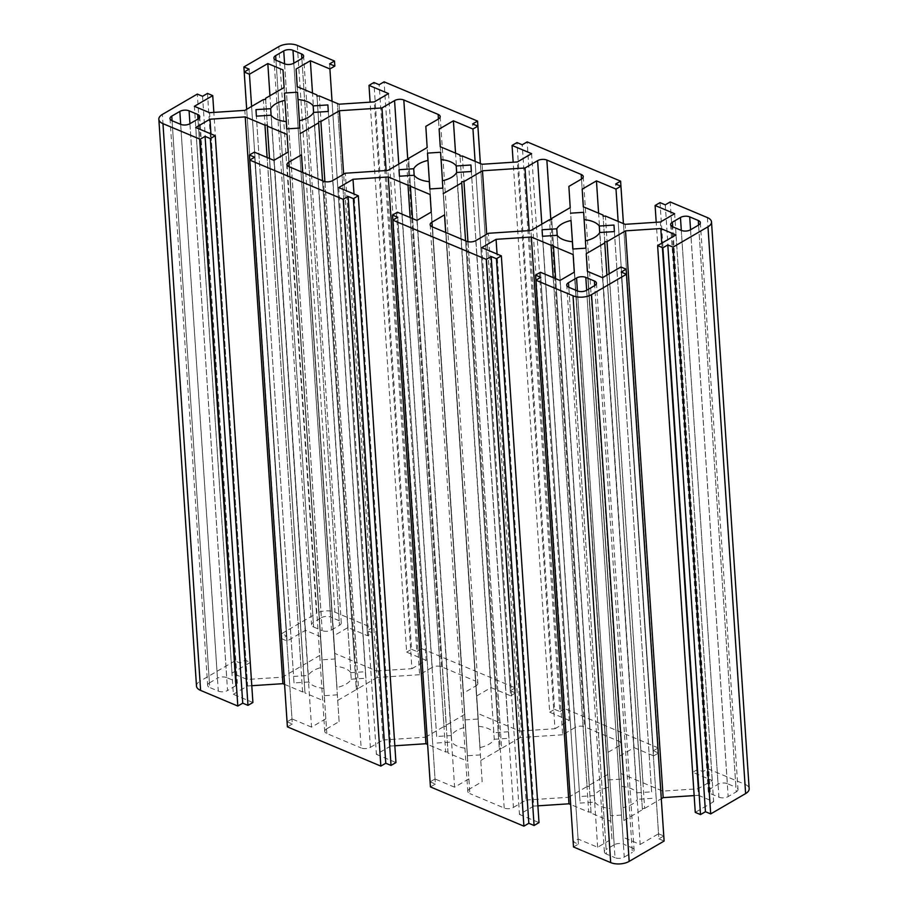 <?xml version="1.0" encoding="UTF-8"?>
<svg xmlns="http://www.w3.org/2000/svg" width="908" height="908" viewBox="0 0 908 908"><rect width="100%" height="100%" fill="white"/><g stroke="black" fill="none" stroke-linecap="round" stroke-linejoin="round"><path stroke-width="0.68" stroke-dasharray="4.54 3.41" d="M469.572 788.984A6.549 3.269 -3.8 0 0 467.802 791.424A6.549 3.269 -3.8 0 0 469.856 793.592L432.208 226.818L469.572 788.984L482.171 781.652L445.692 232.482M412.538 218.556L448.041 753.016L467.756 761.301L430.12 194.516M467.756 761.301L431.221 212.097M468.869 778.882L454.602 787.191L416.954 220.406M454.602 787.191L435.046 778.985L397.409 212.2M435.046 778.985L430.12 781.856L392.812 220.133M430.12 781.856L435.375 784.058L397.727 217.273M435.375 784.058L430.437 786.918M482.171 781.652L445.771 232.505M480.843 760.439L499.355 749.656L465.566 240.824L499.355 749.656M456.633 172.475L494.27 739.26A22.28 11.1 176.2 0 1 480.026 747.556L442.378 180.771M480.026 747.556L442.843 188.115M480.491 754.889L467.416 755.751L429.768 188.966L466.95 748.408A22.28 11.1 176.2 0 1 451.775 742.04L414.139 175.267M467.416 755.751L466.95 748.408M448.041 753.016L410.325 185.084M475.792 240.631L513.44 807.405A6.549 3.269 176.2 0 1 504.19 808.018L469.856 793.592M553.21 277.621L588.702 812.081L570.667 804.511M537.888 805.839L533.722 806.111L497.051 254.036M533.722 806.111L519.455 814.419L481.808 247.634M519.455 814.419L539 822.625M513.44 807.405L526.038 800.062L488.391 233.288M526.038 800.062L568.578 797.281L530.93 230.496M568.578 797.281L587.101 786.487L549.454 219.713M587.101 786.487L589.405 786.339L551.769 219.554M572.914 249.019L608.666 787.281A22.28 11.1 -3.8 0 0 594.422 795.59L557.206 235.354M594.422 795.59L579.713 796.543L542.496 236.284L580.121 803.069L594.831 802.105L557.183 235.32M579.713 796.543L580.121 803.069M573.493 846.982L578.419 844.111L573.175 841.909L578.101 839.049L597.646 847.255L611.913 838.947L610.812 821.354L591.085 813.08L553.369 245.149M591.017 811.922L588.702 812.081M577.42 290.923L614.205 844.78A6.549 3.269 176.2 0 1 623.455 844.168L586.67 290.276M632.036 847.777A6.549 3.269 176.2 0 1 634.102 849.945A6.549 3.269 176.2 0 1 632.331 852.385L594.683 285.6L632.036 847.777L623.455 844.168M586.625 290.299L624.261 857.084A6.549 3.269 176.2 0 1 615.022 857.685L577.375 290.912M606.442 854.087A6.549 3.269 176.2 0 1 604.376 851.908A6.549 3.269 176.2 0 1 606.147 849.468L568.805 287.314L606.442 854.087L615.022 857.685M614.205 844.78L606.147 849.468M624.261 857.084L632.331 852.385M594.831 802.105A22.28 11.1 -3.8 0 0 610.006 808.472L572.846 249.03L610.46 815.804L623.535 814.953L585.898 248.168M610.006 808.472L610.46 815.804M623.535 814.953L585.433 240.836M642.41 809.72L606.907 275.135L642.41 809.72L623.887 820.503L587.408 271.333M623.887 820.503L587.351 271.31M624.999 838.084L640.185 844.463L602.537 277.689M640.185 844.463L658.55 833.771L620.902 266.986M658.55 833.771L663.793 835.973M663.771 835.984L658.867 838.844L621.22 272.06M658.867 838.844L664.111 841.046M578.419 844.111L540.771 277.337M573.175 841.909L535.868 280.197M578.101 839.049L540.453 272.264M597.646 847.255L560.009 280.47M611.913 838.947L574.276 272.162M610.812 821.354L573.164 254.581M591.085 813.08L555.594 278.62M541.826 224.151L575.263 727.433A6.549 3.269 176.2 0 1 584.502 726.831L550.816 219.623M462.342 155.983L499.99 722.768L519.705 731.042L482.069 164.269M519.705 731.042L554.981 728.727L517.333 161.953M554.981 728.727L569.248 720.419L531.6 153.645M569.248 720.419L549.692 712.212L513.168 162.226M549.692 712.212L554.618 709.341L516.981 142.567M554.618 709.341L559.873 711.543L522.225 144.769M559.873 711.543L564.799 708.683L527.151 141.898M575.263 727.433L562.654 734.776L529.171 230.609M562.654 734.776L520.125 737.568L486.688 234.275M520.125 737.568L501.602 748.351L467.949 241.664M501.602 748.351L499.286 748.498M494.27 739.26L508.991 738.295L471.343 171.51M508.991 738.295L470.934 164.995M508.571 731.769L493.861 732.733L456.656 172.475M499.99 722.768L497.675 722.916L460.027 156.131L497.607 721.758L477.88 713.484L440.244 146.699M581.483 179.069L619.131 745.854A6.549 3.269 -3.8 0 0 620.902 743.414A6.549 3.269 -3.8 0 0 618.836 741.246L584.502 726.831M707.389 217.579L745.037 784.353L707.843 768.736L702.917 771.607L697.673 769.405L692.747 772.277L712.292 780.483L698.025 788.791L662.761 791.106L643.034 782.821L640.73 782.98L603.082 216.195L640.651 781.822L620.936 773.548L583.288 206.763M620.936 773.548L583.356 206.786M619.824 755.955L634.09 747.647L598.599 213.187M634.09 747.647L653.646 755.865L618.144 221.404M653.646 755.865L658.572 752.993L623.41 223.606M658.572 752.993L653.329 750.791L615.681 184.006M653.329 750.791L658.255 747.92L623.433 223.618M658.255 747.92L564.799 708.683M619.131 745.854L606.521 753.197L568.873 186.412M606.521 753.197L570.213 207.626M607.861 774.399L589.337 785.193L551.689 218.408M589.337 785.193L589.405 786.339M608.666 787.281L572.948 249.019M608.212 779.949L621.288 779.098L583.64 212.313M621.288 779.098L585.501 240.824M640.73 782.98L640.651 781.822M745.037 784.353A13.109 6.538 176.2 0 1 749.157 788.7M710.045 788.961A6.549 3.269 -3.8 0 0 708.274 791.401A6.549 3.269 -3.8 0 0 710.34 793.569L672.692 226.796L710.045 788.961L718.103 784.274L681.318 230.416M681.272 230.394L718.92 797.179L710.34 793.569M718.92 797.179A6.549 3.269 -3.8 0 0 728.159 796.577L690.523 229.792M736.229 791.878A6.549 3.269 -3.8 0 0 738 789.438A6.549 3.269 -3.8 0 0 735.934 787.27L698.592 225.093L736.229 791.878L728.159 796.577M690.568 229.769L727.353 783.661L735.934 787.27M727.353 783.661A6.549 3.269 -3.8 0 0 718.103 784.274M621.742 786.43A22.28 11.1 176.2 0 1 636.917 792.798L599.7 232.539L637.325 799.324A22.28 11.1 176.2 0 1 623.081 807.621M636.917 792.798L651.626 791.833L613.978 225.059M651.626 791.833L614.387 231.574M652.035 798.359L637.325 799.324M642.342 808.563L644.646 808.415L609.143 273.841M644.646 808.415L661.319 798.7M694.155 795.59L698.445 795.317L661.773 243.185M698.445 795.317L713.631 801.696L675.983 234.911M713.631 801.696L695.267 812.388M707.843 768.736L670.195 201.962M702.917 771.607L665.269 204.833M697.673 769.405L660.025 202.632M692.747 772.277L656.212 222.29M712.292 780.483L674.655 213.709M698.025 788.791L660.388 222.017M662.761 791.106L625.113 224.321M643.034 782.821L605.398 216.047M332.737 180.567L370.385 747.341A6.549 3.269 176.2 0 1 361.146 747.954L323.498 181.169M410.155 217.557L445.658 752.017L427.623 744.447M394.832 745.774L390.667 746.047L353.995 193.983M390.667 746.047L376.4 754.355L338.752 187.581M376.4 754.355L395.945 762.561M370.385 747.341L382.994 740.009L345.346 173.224M382.994 740.009L425.523 737.217L387.875 170.432M425.523 737.217L444.046 726.434L406.398 159.649M444.046 726.434L446.361 726.275L408.714 159.502M465.622 727.229L429.893 188.955L465.622 727.229A22.28 11.1 -3.8 0 0 451.367 735.525L414.161 175.301M451.367 735.525L436.657 736.49L399.452 176.22M436.657 736.49L399.429 176.231M437.066 743.005L451.775 742.04M447.973 751.869L445.658 752.017M289.175 166.766L326.517 728.931A6.549 3.269 -3.8 0 0 324.746 731.36A6.549 3.269 -3.8 0 0 326.812 733.539L361.146 747.954M269.494 158.491L304.986 692.952L324.712 701.237L287.064 134.452M324.712 701.237L288.177 152.045M325.813 718.818L311.546 727.126L273.91 160.353M311.546 727.126L292.001 718.92L254.353 152.135M292.001 718.92L287.076 721.792L249.768 160.069M287.076 721.792L292.319 723.994L254.671 157.209M292.319 723.994L287.393 726.865M326.517 728.931L339.127 721.588L302.648 172.418M339.127 721.588L302.727 172.452M337.787 700.374L356.311 689.592L322.51 180.76L356.311 689.592M351.226 679.195L365.935 678.231L365.527 671.716L350.817 672.68L313.601 112.41L351.226 679.195A22.28 11.1 176.2 0 1 336.981 687.492L299.334 120.719M336.981 687.492L299.788 128.051M337.435 694.824L324.36 695.687L286.712 128.902M324.36 695.687L286.746 128.902M284.567 684.382L302.602 691.953L304.918 691.805L267.27 125.02M304.918 691.805L304.986 692.952M196.491 686.073A13.109 6.538 176.2 0 1 200.032 681.204L162.384 114.419M265.658 99.437L303.306 666.222L300.991 666.37L282.479 677.152L247.203 679.468L232.017 673.089L250.381 662.397L245.126 660.195L240.2 663.067L234.956 660.865L197.308 94.08M234.956 660.865L200.032 681.204M197.955 119.039L235.603 685.812A6.549 3.269 -3.8 0 0 237.374 683.384A6.549 3.269 -3.8 0 0 235.308 681.204L197.967 119.027M189.942 123.704L226.728 677.606L235.308 681.204M226.728 677.606A6.549 3.269 -3.8 0 0 217.477 678.208L180.692 124.351M172.077 120.741L209.419 682.907A6.549 3.269 -3.8 0 0 207.648 685.336A6.549 3.269 -3.8 0 0 209.714 687.515L172.066 120.73M180.647 124.339L218.295 691.113L209.714 687.515M218.295 691.113A6.549 3.269 -3.8 0 0 227.545 690.511L189.897 123.726M235.603 685.812L227.545 690.511M209.419 682.907L217.477 678.208M323.895 688.355A22.28 11.1 176.2 0 1 308.731 681.976L271.083 115.203M308.731 681.976L294.022 682.941L256.374 116.167L293.613 676.426L308.323 675.461L271.106 115.237M294.022 682.941L293.613 676.426M300.991 666.37L263.354 99.585M282.479 677.152L244.831 110.379M247.203 679.468L209.555 112.683M232.017 673.089L194.369 106.304M250.381 662.397L213.845 112.41M245.126 660.195L207.489 93.41M240.2 663.067L202.563 96.282M252.901 702.508L233.345 694.291L195.708 127.517M233.345 694.291L247.612 685.983L210.951 133.919M247.612 685.983L251.788 685.71M302.602 691.953L267.111 157.493M476.076 685.79A6.549 3.269 -3.8 0 0 477.846 683.361A6.549 3.269 -3.8 0 0 475.792 681.182L438.451 119.005L476.076 685.79L463.477 693.133L425.829 126.348M477.88 713.484L440.301 146.733M476.779 695.903L491.046 687.594L455.544 153.134M491.046 687.594L510.591 695.8L475.1 161.34M510.591 695.8L515.517 692.929L480.355 163.542M515.517 692.929L510.273 690.727L472.625 123.942M510.273 690.727L515.199 687.855L480.377 163.553M463.477 693.133L427.157 147.561M464.805 714.335L446.282 725.129L408.645 158.344M446.282 725.129L446.361 726.275M465.157 719.885L478.232 719.034L440.584 152.249M478.232 719.034L442.457 180.76M478.698 726.366A22.28 11.1 176.2 0 1 493.861 732.733M497.675 722.916L497.607 721.758M398.782 164.087L432.208 667.369A6.549 3.269 176.2 0 1 441.458 666.767L475.792 681.182M319.298 95.919L356.935 662.704L376.661 670.978L339.013 104.204M376.661 670.978L411.926 668.674L374.278 101.889M411.926 668.674L426.192 660.366L388.545 93.581M426.192 660.366L406.648 652.148L370.112 102.161M406.648 652.148L411.574 649.288L373.926 82.503M411.574 649.288L416.817 651.49L379.169 84.705M416.817 651.49L421.743 648.618L384.095 81.834M421.743 648.618L515.199 687.855M432.208 667.369L419.609 674.712L386.116 170.556M419.609 674.712L377.07 677.504L343.644 174.211M377.07 677.504L358.546 688.287L324.894 181.6M358.546 688.287L356.231 688.446M365.935 678.231L328.287 111.457M365.527 671.716L327.879 104.931M354.631 662.851L316.983 96.078L354.631 662.851L356.935 662.704M297.313 45.4L334.961 612.185A13.109 6.538 -3.8 0 0 316.461 613.388L278.824 46.614M303.306 666.222L303.238 665.065L321.761 654.282L320.649 636.69L305.463 630.311L287.098 641.014L281.855 638.812L286.78 635.94L281.537 633.739L316.461 613.388M281.537 633.739L244.229 72.016M334.961 612.185L372.155 627.791L367.229 630.663L372.473 632.865L367.547 635.736L347.991 627.53L333.724 635.838L334.836 653.42L354.551 661.705M350.817 672.68A22.28 11.1 -3.8 0 0 335.642 666.302L335.188 658.97L322.102 659.832L322.567 667.164A22.28 11.1 -3.8 0 0 308.323 675.461M284.59 63.844L321.375 617.701L313.317 622.4L275.975 60.234L313.612 627.008A6.549 3.269 176.2 0 1 311.546 624.829A6.549 3.269 176.2 0 1 313.317 622.4M313.612 627.008L322.192 630.606L284.544 63.832M293.795 63.22L331.443 630.004A6.549 3.269 176.2 0 1 322.192 630.606M331.443 630.004L339.501 625.306L301.853 58.532L339.206 620.697A6.549 3.269 176.2 0 1 341.272 622.877A6.549 3.269 176.2 0 1 339.501 625.306M339.206 620.697L330.625 617.088L293.84 63.197M321.375 617.701A6.549 3.269 176.2 0 1 330.625 617.088M335.642 666.302L299.402 120.696M335.188 658.97L297.54 92.196M322.102 659.832L286.837 128.902L322.567 667.164M303.238 665.065L265.59 98.28M321.761 654.282L284.113 87.497M320.649 636.69L283.001 69.916M305.463 630.311L269.948 95.749M287.098 641.014L251.595 106.44M281.855 638.812L246.681 109.3M286.78 635.94L249.132 69.156M372.155 627.791L337.333 103.489L372.473 632.865M367.229 630.663L329.581 63.889M367.547 635.736L332.044 101.276M347.991 627.53L312.5 93.07M333.724 635.838L297.256 86.669M334.836 653.42L297.188 86.646M504.19 808.018L466.542 241.233M618.836 741.246L581.495 179.069M326.812 733.539L289.164 166.754M441.458 666.767L407.76 159.558M430.154 224.639L467.802 791.424M596.454 283.171L634.102 849.945M604.376 851.908L566.728 285.123M583.254 176.64L620.902 743.414M670.626 224.617L708.274 791.401M700.352 222.664L738 789.438M287.098 164.586L324.746 731.36M199.726 116.599L237.374 683.384M170 118.562L207.648 685.336M440.198 116.576L477.846 683.361M273.898 58.055L311.546 624.829M341.272 622.877L303.624 56.092"/><path stroke-width="1.36" d="M432.208 226.818A6.549 3.269 176.2 0 1 430.154 224.639A6.549 3.269 176.2 0 1 431.924 222.21L432.231 226.83L466.542 241.233A6.549 3.269 -3.8 0 0 475.792 240.631L488.391 233.288L530.93 230.496L549.454 219.713L551.769 219.554L551.689 218.408L570.213 207.626L568.873 186.412L581.483 179.069A6.549 3.269 176.2 0 0 583.254 176.64A6.549 3.269 176.2 0 0 581.188 174.461L546.854 160.046A6.549 3.269 -3.8 0 0 537.615 160.659L541.826 224.151M534.074 825.497L496.426 258.712L501.352 255.852L539 822.625L534.074 825.497L528.831 823.295L523.905 826.166L430.437 786.918L392.483 215.071L397.409 212.2L416.954 220.406L431.221 212.097L430.12 194.516L410.393 186.242L412.538 218.556M523.905 826.166L486.257 259.382L392.801 220.145L397.727 217.273L392.483 215.071M445.692 232.482L444.523 214.867L431.924 222.21M445.771 232.505L444.523 214.867M461.718 182.871L465.566 240.824L461.718 182.871L443.195 193.665M429.79 188.966L429.302 181.634L429.768 188.966L442.843 188.115L442.378 180.771A22.28 11.1 176.2 0 0 456.633 172.475L471.343 171.51L470.934 164.995L456.225 165.96L456.656 172.475M410.393 186.242L410.325 185.084L408.01 185.232L410.155 217.557M570.667 804.511L568.987 803.796L531.339 237.022L551.065 245.296L553.21 277.621M497.051 254.036L496.074 239.326L531.339 237.022M568.987 803.796L537.888 805.839M501.352 255.852L481.808 247.634L496.074 239.326M528.831 823.295L491.183 256.51L496.426 258.712M486.257 259.382L491.183 256.51M557.206 235.354L556.774 228.805L542.065 229.769L542.496 236.284L542.065 229.769M599.677 232.539L614.387 231.574L613.978 225.059L599.269 226.024L599.7 232.539A22.28 11.1 176.2 0 1 585.433 240.836L585.898 248.168L572.812 249.03L572.358 241.698A22.28 11.1 176.2 0 1 557.183 235.32L542.473 236.284M551.065 245.296L553.369 245.149L553.449 246.295L573.164 254.581L574.276 272.162L560.009 280.47L540.453 272.264L535.527 275.135L540.771 277.337L535.845 280.209L573.039 295.815L610.687 862.6A13.109 6.538 -3.8 0 0 629.176 861.386L591.539 294.612A13.109 6.538 176.2 0 1 573.039 295.815M591.539 294.612L626.463 274.261L664.111 841.046L629.176 861.386M586.67 290.276L585.808 277.394A6.549 3.269 -3.8 0 0 576.557 277.996L577.42 290.923M585.808 277.394L594.388 280.992L594.695 285.6A6.549 3.269 -3.8 0 0 596.454 283.171A6.549 3.269 -3.8 0 0 594.388 280.992M568.805 287.314L568.499 282.694A6.549 3.269 -3.8 0 0 566.728 285.123A6.549 3.269 -3.8 0 0 568.794 287.303L577.375 290.912A6.549 3.269 -3.8 0 0 586.625 290.299L594.683 285.6M568.499 282.694L576.557 277.996M572.812 249.03L572.358 241.698M606.907 275.135L604.694 241.778L606.907 275.147M587.408 271.333L586.239 253.718L604.762 242.935M663.771 835.984L626.145 269.188L620.902 266.986L602.537 277.689L587.351 271.31L586.239 253.718M626.463 274.261L621.22 272.06L626.145 269.188M610.687 862.6L573.493 846.982L535.845 280.209M535.868 280.197L535.527 275.135M555.594 278.62L553.449 246.295M513.168 162.226L512.055 145.439L531.6 153.645L517.333 161.953L482.069 164.269L462.342 155.983L460.027 156.131L459.959 154.984L460.027 156.131M623.433 223.618L620.607 181.135L527.151 141.898L522.225 144.769L516.981 142.567L512.055 145.439M529.171 230.609L525.006 167.991L537.615 160.659M486.688 234.275L482.477 170.783L525.006 167.991M467.949 241.664L463.954 181.566L482.477 170.783M461.639 181.725L463.954 181.566M583.356 206.786L582.187 189.182L583.288 206.763L603.014 215.048L603.082 216.195L605.398 216.047L625.113 224.321L660.388 222.017L674.655 213.709L655.099 205.492L660.025 202.632L665.269 204.833L670.195 201.962L707.389 217.579A13.109 6.538 -3.8 0 1 711.509 221.927L749.157 788.7A13.109 6.538 176.2 0 1 745.616 793.581L707.968 226.796A13.109 6.538 -3.8 0 0 711.509 221.927M598.599 213.187L596.454 180.874L582.187 189.182M618.144 221.404L615.999 189.08L596.454 180.874M623.41 223.606L620.924 186.208L615.999 189.08M620.607 181.135L615.681 184.006L620.924 186.208M572.914 249.019L571.019 220.508A22.28 11.1 -3.8 0 0 556.774 228.805M572.948 249.019L571.019 220.508M585.501 240.824L583.64 212.313L570.564 213.176M603.014 215.048L603.082 216.195M707.968 226.796L673.044 247.135L667.8 244.933L662.874 247.805L657.619 245.603L675.983 234.911L660.797 228.532L625.521 230.848L607.009 241.63L604.694 241.778M657.619 245.603L695.267 812.388L700.511 814.59L705.437 811.718L710.692 813.92L673.044 247.135M710.692 813.92L745.616 793.581M672.692 226.796A6.549 3.269 176.2 0 1 670.626 224.617A6.549 3.269 176.2 0 1 672.397 222.188L672.703 226.796L681.272 230.394A6.549 3.269 176.2 0 0 690.523 229.792L698.581 225.093L698.286 220.485A6.549 3.269 176.2 0 1 700.352 222.664A6.549 3.269 176.2 0 1 698.581 225.093M698.286 220.485L689.705 216.887L690.568 229.769M681.318 230.416L680.455 217.489A6.549 3.269 176.2 0 1 689.705 216.887M680.455 217.489L672.397 222.188M599.269 226.024A22.28 11.1 -3.8 0 0 584.105 219.645M609.143 273.841L607.009 241.63M661.319 798.7L663.169 797.621L625.521 230.848M663.169 797.621L694.155 795.59M661.773 243.185L660.797 228.532M700.511 814.59L662.874 247.805M705.437 811.718L667.8 244.933M656.212 222.29L655.099 205.492M302.648 172.418L301.479 154.803L288.869 162.146A6.549 3.269 176.2 0 0 287.098 164.586A6.549 3.269 176.2 0 0 289.164 166.754L323.498 181.169A6.549 3.269 -3.8 0 0 332.737 180.567L345.346 173.224L387.875 170.432L406.398 159.649L408.714 159.502L408.645 158.344L427.157 147.561L425.829 126.348L438.428 119.016L438.144 114.408A6.549 3.269 176.2 0 1 440.198 116.576A6.549 3.269 176.2 0 1 438.428 119.016M427.623 744.447L425.931 743.731L388.295 176.958L408.01 185.232M353.995 193.983L353.019 179.273L388.295 176.958M425.931 743.731L394.832 745.774M391.019 765.433L385.775 763.231L348.127 196.457L353.382 198.659L391.019 765.433L395.945 762.561L358.308 195.787L338.752 187.581L353.019 179.273M353.382 198.659L358.308 195.787M385.775 763.231L380.849 766.102L343.201 199.317L348.127 196.457M414.161 175.301L413.73 168.74L399.009 169.705L399.452 176.22M429.302 181.634A22.28 11.1 176.2 0 1 414.139 175.267L399.429 176.231L399.009 169.705M380.849 766.102L287.393 726.865L249.428 155.007L254.353 152.135L273.91 160.353L288.177 152.045L287.064 134.452L267.349 126.178L269.494 158.491M343.201 199.317L249.745 160.08L254.671 157.209L249.428 155.007M302.727 172.452L301.479 154.803M318.663 122.807L322.522 180.76L318.663 122.807L300.139 133.601M286.746 128.902L286.258 121.57L286.712 128.902L299.788 128.051L299.334 120.719A22.28 11.1 176.2 0 0 313.578 112.41L313.169 105.895L327.879 104.931L328.287 111.457L313.578 112.41M267.349 126.178L267.27 125.02L264.966 125.179L245.239 116.894L209.975 119.209L195.708 127.517L215.253 135.723L210.327 138.595L205.083 136.393L200.157 139.264L162.963 123.647L200.611 690.42A13.109 6.538 176.2 0 1 196.491 686.073L158.843 119.3A13.109 6.538 -3.8 0 0 162.963 123.647M213.845 112.41L212.733 95.612L207.489 93.41L202.563 96.282L197.308 94.08L162.384 114.419A13.109 6.538 -3.8 0 0 158.843 119.3M197.967 119.027L197.66 114.431A6.549 3.269 176.2 0 1 199.726 116.599A6.549 3.269 176.2 0 1 197.955 119.039L189.897 123.726A6.549 3.269 176.2 0 1 180.647 124.339L172.066 120.73A6.549 3.269 176.2 0 1 170 118.562A6.549 3.269 176.2 0 1 171.771 116.122L172.077 120.741M197.66 114.431L189.08 110.821L189.942 123.704M180.692 124.351L179.841 111.423A6.549 3.269 176.2 0 1 189.08 110.821M179.841 111.423L171.771 116.122M256.397 116.167L255.965 109.641L256.374 116.167L271.083 115.203A22.28 11.1 -3.8 0 0 286.258 121.57M271.106 115.237L270.675 108.676L255.965 109.641M212.733 95.612L194.369 106.304L209.555 112.683L244.831 110.379L263.354 99.585L265.658 99.437L265.59 98.28L284.113 87.497L283.001 69.916L267.815 63.537L269.948 95.749M200.611 690.42L237.805 706.038L200.157 139.264M237.805 706.038L242.731 703.167L205.083 136.393M242.731 703.167L247.975 705.368L210.327 138.595M247.975 705.368L252.901 702.508L215.253 135.723M210.951 133.919L209.975 119.209M251.788 685.71L282.887 683.679L245.239 116.894M282.887 683.679L284.567 684.382M267.111 157.493L264.966 125.179M440.301 146.733L439.131 129.118L440.244 146.699L459.959 154.984M455.544 153.134L453.398 120.809L439.131 129.118M475.1 161.34L472.954 129.015L453.398 120.809M480.355 163.542L477.88 126.144L472.954 129.015M480.377 163.553L477.563 121.082L472.625 123.942L477.88 126.144M442.457 180.76L440.584 152.249L427.509 153.112L429.893 188.955L427.974 160.444A22.28 11.1 -3.8 0 0 413.73 168.74M427.509 153.112L427.974 160.444M441.05 159.592A22.28 11.1 176.2 0 1 456.225 165.96M407.76 159.558L403.81 99.982A6.549 3.269 -3.8 0 0 394.56 100.595L398.782 164.087M403.81 99.982L438.144 114.408M370.112 102.161L369 85.375L388.545 93.581L374.278 101.889L339.013 104.204L319.298 95.919L316.983 96.078L316.915 94.92L297.188 86.646L296.087 69.053L310.354 60.745L329.899 68.951L334.825 66.091L329.581 63.889L334.507 61.018L297.313 45.4A13.109 6.538 176.2 0 0 278.824 46.614L243.889 66.954L249.132 69.156L244.207 72.027L249.45 74.229L267.815 63.537M477.563 121.082L384.095 81.834L379.169 84.705L373.926 82.503L369 85.375M386.116 170.556L381.962 107.938L394.56 100.595M343.644 174.211L339.422 110.719L381.962 107.938M324.894 181.6L320.899 121.513L339.422 110.719M318.594 121.661L320.899 121.513M244.229 72.016L243.889 66.954M275.975 60.234L275.669 55.615A6.549 3.269 -3.8 0 0 273.898 58.055A6.549 3.269 -3.8 0 0 275.964 60.223L284.544 63.832A6.549 3.269 -3.8 0 0 293.795 63.22L301.853 58.532A6.549 3.269 -3.8 0 0 303.624 56.092A6.549 3.269 -3.8 0 0 301.558 53.913L301.865 58.521M293.84 63.197L292.978 50.315A6.549 3.269 -3.8 0 0 283.739 50.916L284.59 63.844M292.978 50.315L301.558 53.913M275.669 55.615L283.739 50.916M299.402 120.696L297.994 99.528A22.28 11.1 176.2 0 1 313.169 105.895M284.465 93.047L286.815 128.902L284.465 93.047L297.54 92.196L297.994 99.528M284.919 100.379A22.28 11.1 -3.8 0 0 270.675 108.676M251.595 106.44L249.45 74.229M246.681 109.3L244.207 72.027M334.825 66.091L334.507 61.018M332.044 101.276L329.899 68.951M312.5 93.07L310.354 60.745M297.256 86.669L296.087 69.053M316.983 96.078L316.915 94.92M550.816 219.623L546.854 160.046M581.495 179.069L581.188 174.461M288.869 162.146L289.175 166.766"/></g></svg>
